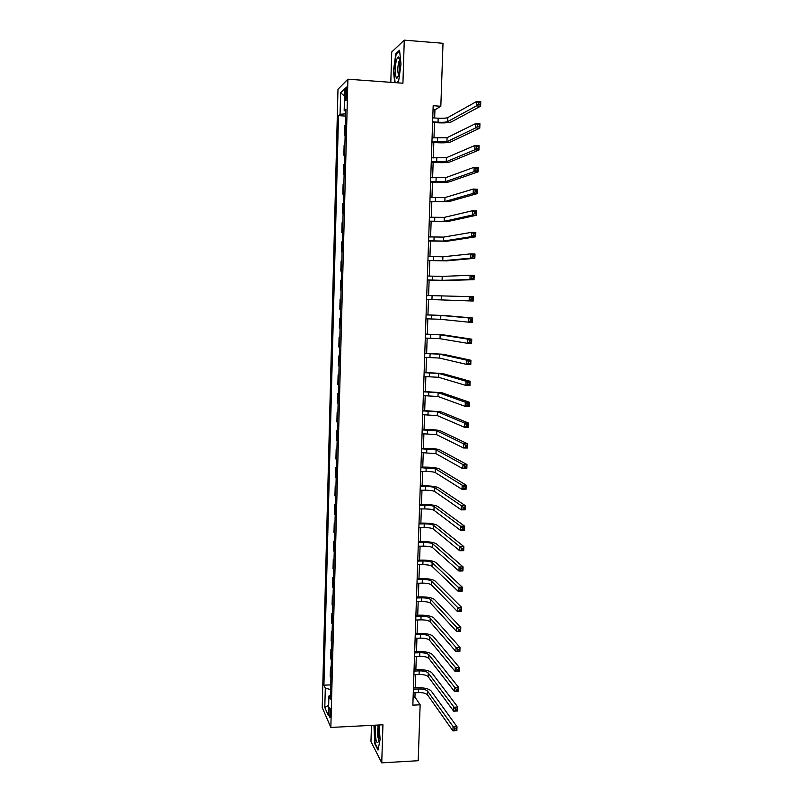 <?xml version="1.0" encoding="UTF-8"?>
<svg xmlns="http://www.w3.org/2000/svg" width="803" height="803" viewBox="0 0 803 803"><rect width="100%" height="100%" fill="white"/><g stroke="black" fill="none" stroke-linecap="round" stroke-linejoin="round"><path stroke-width="1.2" d="M330.535 714.309C330.485 709.651 330.103 707.483 329.401 707.794L328.989 710.846C329.039 715.483 329.421 717.651 330.133 717.35L330.535 714.309M371.448 725.37L370.956 741.591L381.746 762.85L418.202 760.712L420.14 704.803L414.94 697.044L415.081 692.738M337.983 89.263L322.224 707.523L330.836 727.448L347.91 79.196L337.983 89.263M347.91 79.196L402.925 83.211L404.27 40.15L391.723 52.004L390.81 82.328M434.654 117.971L434.935 109.84L440.827 106.257L433.168 105.725L412.852 705.144L420.14 704.803M345.16 92.937L345.069 96.521C345.049 99.903 345.34 101.248 345.932 100.576L346.876 91.281C346.896 87.898 346.605 86.553 346.013 87.226L345.16 92.937L346.836 93.048M345.702 113.855L340.06 114.257L338.495 115.632L323.92 685.18L330.726 684.889M340.06 114.257L340.613 92.797L344.738 88.742L344.166 110.653L345.782 111.085M330.455 695.268L328.899 696L330.354 699.152L345.822 109.198L344.166 110.653M328.899 696L328.387 715.634L324.793 707.453L325.295 688.171L323.92 685.18M404.27 40.15L443.005 43.292L440.827 106.257M381.746 762.85L382.931 724.778L330.836 727.448M415.251 687.82L415.703 674.64M415.864 669.772L416.315 656.473M416.486 651.655L416.938 638.255M417.098 633.477L417.56 619.966M417.721 615.239L418.182 601.628M418.343 596.94L418.815 583.219M418.975 578.582L419.447 564.75M419.598 560.163L420.069 546.211M420.23 541.674L420.712 527.621M420.862 523.134L421.344 508.961M421.495 504.515L421.976 490.242M422.127 485.845L422.619 471.451M422.769 467.105L423.261 452.601M423.412 448.305L423.904 433.68M424.054 429.444L424.556 414.699M424.697 410.514L425.199 395.658M425.339 391.523L425.851 376.547M425.991 372.462L426.503 357.375M426.644 353.34L427.156 338.123M427.296 334.148L427.818 318.821M427.949 314.886L428.481 299.439M428.611 295.554L429.133 280.056M429.274 276.102L429.796 260.614M429.936 256.579L430.468 241.101M430.609 236.985L431.131 221.518M431.271 217.322L431.803 201.874M431.944 197.588L432.476 182.161M432.616 177.784L433.148 162.367M433.299 157.92L433.821 142.512M433.981 137.975L434.503 122.588M433.028 109.71L434.935 109.84M413.123 697.124L414.94 697.044M338.495 115.632L345.641 116.094M345.42 124.836L344.628 125.469L344.367 135.657L345.129 135.707M330.916 677.832L330.214 676.407L330.455 667.163L331.197 667.132M331.378 659.986L330.685 658.621L330.926 649.346L331.659 649.316M331.85 642.069L331.147 640.774L331.388 631.469L332.131 631.439M332.322 624.102L331.619 622.867L331.86 613.532L332.603 613.512M332.793 606.074L332.091 604.9L332.332 595.535L333.074 595.515M333.265 587.987L332.562 586.873L332.803 577.477L333.546 577.467M333.747 569.839L333.034 568.795L333.275 559.37L334.018 559.35M334.219 551.621L333.506 550.647L333.757 541.192L334.5 541.182M334.7 533.353L333.978 532.449L334.229 522.954L334.971 522.944M335.182 515.024L334.46 514.181L334.71 504.655L335.453 504.655M335.664 496.625L334.941 495.852L335.192 486.297L335.935 486.297M336.146 478.176L335.423 477.464L335.674 467.878L336.417 467.878M336.638 459.657L335.905 459.015L336.156 449.399L336.909 449.399M337.119 441.078L336.387 440.506L336.638 430.86L337.39 430.86M337.611 422.438L336.869 421.936L337.13 412.25L337.882 412.26M338.103 403.728L337.36 403.297L337.611 393.58L338.364 393.59M338.595 384.968L337.852 384.597L338.103 374.85L338.856 374.871M339.087 366.128L338.344 365.837L338.595 356.06L339.348 356.07M339.579 347.237L338.836 347.016L339.087 337.2L339.85 337.22M340.081 328.276L339.328 328.126L339.589 318.279L340.342 318.299M340.582 309.255L339.82 309.175L340.081 299.298L340.843 299.318L340.081 299.298M340.321 290.154L341.084 290.184L340.321 290.154L340.582 280.247L341.345 280.207M341.586 271.012L340.823 271.073L341.576 271.103M340.823 271.073L341.084 261.126L341.847 261.025M342.088 251.791L341.325 251.931L342.078 251.961M341.325 251.931L341.586 241.944L342.349 241.763M342.59 232.499L341.827 232.719L342.59 232.75M341.827 232.719L342.088 222.702L342.861 222.441M343.102 213.146L342.329 213.437L343.092 213.478M342.329 213.437L342.59 203.39L343.363 203.059M343.614 193.734L342.831 194.095L343.604 194.135M342.831 194.095L343.102 184.007L343.875 183.606M344.126 174.241L343.343 174.683L344.106 174.723M343.343 174.683L343.604 164.565L344.387 164.083M344.638 154.688L343.855 155.2L344.617 155.25M343.855 155.2L344.116 145.052L344.899 144.49M345.149 135.065L344.367 135.657M340.342 318.389L339.589 318.279M339.84 337.39L339.087 337.2M339.348 356.311L338.595 356.06M338.846 375.182L338.103 374.85M338.354 393.982L337.611 393.58M337.862 412.722L337.13 412.25M337.38 431.392L336.638 430.86M336.889 450.001L336.156 449.399M336.407 468.55L335.674 467.878M335.915 487.04L335.192 486.297M335.433 505.468L334.71 504.655M334.951 523.827L334.229 522.954M334.47 542.135L333.757 541.192M333.998 560.374L333.275 559.37M333.516 578.551L332.803 577.477M333.044 596.679L332.332 595.535M332.572 614.737L331.86 613.532M332.101 632.734L331.388 631.469M331.629 650.681L330.926 649.346M331.157 668.558L330.455 667.163M325.295 688.171L330.605 689.546M344.547 96.029L340.613 92.797M324.793 707.453L328.658 705.275M396.853 82.769L398.609 81.344L401.008 64.16L399.563 50.248L395.789 53.731L393.48 70.664L394.685 82.609M373.947 725.239L374.77 743.739L378.022 750.072L380.11 739.453L379.046 724.979M396.562 53.791L395.789 53.731M375.282 743.708L374.77 743.739M432.616 121.855L438.047 122.207C442.754 122.447 445.966 122.247 447.662 121.604L476.47 105.896L476.641 101.479L480.776 101.77L480.616 106.177L451.467 121.855C448.907 122.809 444.109 123.11 437.063 122.759L432.596 122.468M432.757 117.84L438.177 118.202C442.895 118.442 446.107 118.232 447.803 117.579L476.641 101.479L478.468 102.543L478.407 104.31L480.064 104.42L480.134 102.654L478.468 102.543M480.064 104.42L480.616 106.177L476.47 105.896L478.407 104.31M480.134 102.654L480.776 101.77M431.944 141.86L446.95 141.689L475.647 127.898L475.808 123.501L479.943 123.772L479.772 128.159L450.754 141.92C448.204 142.763 443.417 143.014 436.38 142.673L431.924 142.402M432.074 137.855L447.09 137.674L475.808 123.501L477.634 124.585L477.574 126.352L479.23 126.462L479.291 124.696L477.634 124.585M479.23 126.462L479.772 128.159L475.647 127.898L477.574 126.352M479.291 124.696L479.943 123.772M431.261 161.784L446.247 161.704L474.814 149.81L474.985 145.433L479.11 145.684L478.939 150.061L450.041 161.925C447.502 162.648 442.724 162.838 435.698 162.517L431.251 162.256M431.402 157.81L446.388 157.699L474.985 145.433L476.801 146.558L476.741 148.304L478.397 148.404L478.458 146.658L476.801 146.558M478.397 148.404L478.939 150.061L474.814 149.81L476.741 148.304M478.458 146.658L479.11 145.684M430.589 181.649L445.545 181.649L473.991 171.641L474.161 167.285L478.277 167.516L478.116 171.872L449.329 181.849C446.799 182.452 442.031 182.602 435.025 182.291L430.579 182.05M430.729 177.684L445.685 177.664L474.161 167.285L475.978 168.429L475.908 170.176L477.564 170.276L477.624 168.53L475.978 168.429M477.564 170.276L478.116 171.872L473.991 171.641L475.908 170.176M477.624 168.53L478.277 167.516M429.916 201.443L444.842 201.523L473.178 193.393L473.338 189.046L477.454 189.267L477.283 193.603L448.626 201.714L429.906 201.774M430.057 197.488L444.982 197.548L473.338 189.046L475.155 190.231L475.085 191.967L476.731 192.058L476.801 190.311L475.155 190.231M476.731 192.058L477.283 193.603L473.178 193.393L475.085 191.967M476.801 190.311L477.454 189.267M398.318 75.562C400.175 69.941 400.155 56.732 398.288 56.893L396.672 59.452C394.082 67.613 395.618 84.235 398.218 75.873L398.318 75.562M399.563 60.456L398.73 62.112C397.545 67.703 397.485 71.899 398.559 74.709M395.106 82.639L393.902 70.584L396.14 54.172L399.643 50.96M398.639 81.123L396.622 82.749M375.674 725.149L375.202 729.636C375.503 740.376 376.587 744.371 378.464 741.621L379.006 736.813L377.811 725.039M378.203 726.544L377.49 730.67C377.46 735.126 377.902 738.148 378.805 739.724M378.163 749.329L375.121 743.397L374.369 725.219M429.254 221.166L444.149 221.327L472.355 215.053L472.515 210.727L476.631 210.928L476.46 215.254L447.923 221.498L429.244 221.437M429.384 217.232L444.29 217.372L472.515 210.727L474.332 211.942L474.262 213.678L475.908 213.749L475.978 212.022L474.332 211.942M475.908 213.749L476.46 215.254L472.355 215.053L474.262 213.678M475.978 212.022L476.631 210.928M428.581 240.82L443.447 241.061L471.542 236.634L471.702 232.328L475.808 232.509L475.637 236.815L447.221 241.221L428.581 241.02M428.722 236.895L443.587 237.116L471.702 232.328L473.509 233.573L473.449 235.299L475.085 235.369L475.155 233.643L473.509 233.573M475.085 235.369L475.637 236.815L471.542 236.634L473.449 235.299M475.155 233.643L475.808 232.509M427.919 260.413L442.754 260.724L470.729 258.134L470.899 253.838L474.985 254.009L474.824 258.295L446.528 260.875L427.919 260.543M428.059 256.498L442.895 256.799L470.899 253.838L472.696 255.113L472.626 256.84L474.272 256.9L474.332 255.183L472.696 255.113M474.272 256.9L474.824 258.295L470.729 258.134L472.626 256.84M474.332 255.183L474.985 254.009M427.256 279.936L442.072 280.327L469.926 279.554L470.086 275.278L474.171 275.419L474.011 279.695L445.826 280.458L427.256 279.996M427.397 276.031L442.202 276.413L470.086 275.278L471.883 276.583L471.823 278.29L473.459 278.35L473.519 276.634L471.883 276.583M473.459 278.35L474.011 279.695L469.926 279.554L471.823 278.29M473.519 276.634L474.171 275.419M426.604 299.378L469.123 300.884L469.283 296.628L473.358 296.759L473.198 301.015L469.123 300.884L471.01 299.67L472.646 299.72L472.706 298.013L471.07 297.963L471.01 299.67M426.734 295.494L469.283 296.628L471.07 297.963M473.198 301.015L472.646 299.72M472.706 298.013L473.358 296.759M425.941 318.771L440.696 319.313L468.32 322.144L468.48 317.898L472.555 318.008L444.581 315.529L426.082 314.836M426.072 314.896L440.837 315.428L468.48 317.898L470.267 319.263L470.207 320.959L471.833 321.009L471.893 319.303L470.267 319.263M471.893 319.303L472.555 318.008L472.395 322.254L468.32 322.144L470.207 320.959M472.395 322.254L471.833 321.009M425.289 338.083L440.014 338.705L467.527 343.313L467.677 339.087L471.742 339.187L443.888 334.931L425.429 334.098M425.419 334.229L440.154 334.831L467.677 339.087L469.464 340.482L469.404 342.178L471.03 342.208L471.09 340.522L469.464 340.482M471.09 340.522L471.742 339.187L471.582 343.403L467.527 343.313L469.404 342.178M471.582 343.403L471.03 342.208M424.636 357.335L439.331 358.038L466.724 364.411L466.884 360.196L470.939 360.276L443.206 354.253L424.777 353.3M424.767 353.491L439.472 354.173L466.884 360.196L468.661 361.621L468.601 363.307L470.227 363.337L470.287 361.651L468.661 361.621M470.287 361.651L470.939 360.276L470.779 364.482L466.724 364.411L468.601 363.307M470.779 364.482L470.227 363.337M423.984 376.517L438.659 377.3L465.931 385.42L466.091 381.224L470.146 381.284L442.523 373.515L424.125 372.431M424.114 372.682L438.789 373.445L466.091 381.224L467.868 382.68L467.798 384.356L469.424 384.386L469.484 382.7L467.868 382.68M469.484 382.7L470.146 381.284L469.986 385.48L465.931 385.42L467.798 384.356M469.986 385.48L469.424 384.386M423.342 395.638L437.976 396.491L465.148 406.358L465.308 402.183L469.343 402.223L441.841 392.707L423.482 391.493M423.472 391.814L438.117 392.657L465.308 402.183L467.075 403.658L467.005 405.334L468.631 405.354L468.691 403.678L467.075 403.658M468.691 403.678L469.343 402.223L469.183 406.398L465.148 406.358L467.005 405.334M469.183 406.398L468.631 405.354M422.689 414.689L437.304 415.613L464.365 427.216L464.515 423.051L468.55 423.081L441.158 411.829L422.84 410.494M422.82 410.885L437.444 411.798L464.515 423.051L466.282 424.556L466.222 426.232L467.838 426.242L467.898 424.566L466.282 424.556M467.898 424.566L468.55 423.081L468.39 427.236L464.365 427.216L466.222 426.232M468.39 427.236L467.838 426.242M422.047 433.68L436.631 434.674L463.582 447.994L463.732 443.848L467.758 443.858L440.476 430.89C438.057 430.057 433.409 429.575 426.554 429.454L422.197 429.434M422.177 429.886L436.772 430.87L463.732 443.848L465.489 445.384L465.429 447.04L467.045 447.05L467.105 445.384L465.489 445.384M467.105 445.384L467.758 443.858L467.607 448.004L463.582 447.994L465.429 447.04M467.607 448.004L467.045 447.05M421.414 452.601L435.969 453.675L462.799 468.691L462.95 464.556L466.975 464.556L439.803 449.891C437.384 448.947 432.757 448.415 425.901 448.315L421.555 448.305M421.535 448.817L436.099 449.881L462.95 464.556L464.706 466.121L464.646 467.778L466.252 467.778L466.322 466.121L464.706 466.121M466.322 466.121L466.975 464.556L466.814 468.681L462.799 468.691L464.646 467.778M466.814 468.681L466.252 467.778M420.772 471.451L426.042 471.441C430.619 471.502 433.7 471.893 435.296 472.606L462.016 489.318L462.177 485.203L466.192 485.173L439.131 468.822C436.722 467.768 432.094 467.195 425.259 467.105L420.913 467.115M420.902 467.687L435.437 468.822L462.177 485.203L463.923 486.789L463.863 488.445L465.469 488.435L465.529 486.779L463.923 486.789M465.529 486.779L466.192 485.173L466.031 489.288L462.016 489.318L463.863 488.445M466.031 489.288L465.469 488.435M420.13 490.252L425.399 490.211C429.966 490.262 433.048 490.683 434.634 491.466L461.243 509.865L461.404 505.76L465.409 505.719L438.458 487.682C436.059 486.528 431.442 485.905 424.616 485.835L420.28 485.855M420.26 486.498L425.53 486.467C430.097 486.518 433.178 486.929 434.764 487.702L461.404 505.76L463.15 507.376L463.08 509.022L464.686 509.012L464.746 507.366L463.15 507.376M464.746 507.366L465.409 505.719L465.248 509.825L461.243 509.865L463.08 509.022M465.248 509.825L464.686 509.012M419.497 508.982L424.757 508.921C429.314 508.961 432.385 509.413 433.971 510.276L460.47 530.331L460.631 526.246L464.626 526.186L437.796 506.482C435.397 505.217 430.789 504.555 423.974 504.495L419.648 504.535M419.628 505.238L424.887 505.187C429.444 505.228 432.516 505.669 434.102 506.522L460.631 526.246L462.367 527.892L462.307 529.528L463.913 529.508L463.973 527.872L462.367 527.892M463.973 527.872L464.626 526.186L464.475 530.271L460.47 530.331L462.307 529.528M464.475 530.271L463.913 529.508M418.865 527.641L424.114 527.571C428.672 527.601 431.733 528.083 433.309 529.006L459.707 550.728L459.858 546.652L463.853 546.582L437.123 525.222C434.744 523.857 430.147 523.144 423.342 523.094L419.015 523.154M418.995 523.917L424.245 523.847C428.792 523.877 431.863 524.359 433.449 525.272L459.858 546.652L461.595 548.329L461.534 549.955L463.13 549.925L463.201 548.298L461.595 548.329M463.201 548.298L463.853 546.582L463.702 550.657L459.707 550.728L461.534 549.955M463.702 550.657L463.13 549.925M418.233 546.241L423.472 546.16C428.019 546.181 431.081 546.682 432.656 547.686L458.935 571.043L459.095 566.988L463.08 566.898L436.461 543.892C434.082 542.426 429.495 541.674 422.699 541.634L418.393 541.704M418.363 542.527L423.603 542.447C428.15 542.467 431.211 542.969 432.787 543.952L459.095 566.988L460.822 568.685L460.761 570.311L462.357 570.281L462.418 568.654L460.822 568.685M462.418 568.654L463.08 566.898L462.929 570.953L458.935 571.043L460.761 570.311M462.929 570.953L462.357 570.281M417.61 564.78L422.84 564.68C427.377 564.69 430.428 565.232 432.004 566.296L458.172 591.279L458.332 587.244L462.307 587.144L435.798 562.501C433.429 560.926 428.852 560.133 422.067 560.113L417.761 560.193M417.731 561.086L422.97 560.976C427.507 560.996 430.559 561.528 432.134 562.572L460.059 588.97L459.999 590.586L461.595 590.546L461.655 588.93L460.059 588.97M461.655 588.93L462.307 587.144L462.157 591.179L458.172 591.279L459.999 590.586M462.157 591.179L461.595 590.546M416.978 583.259L422.207 583.139C426.734 583.139 429.786 583.711 431.352 584.845L457.419 611.454L457.569 607.419L461.544 607.309L435.146 581.051C432.777 579.375 428.21 578.531 421.434 578.521L417.138 578.622M417.108 579.575L422.328 579.445C426.865 579.455 429.916 580.017 431.482 581.141L459.296 609.176L459.236 610.792L460.822 610.742L460.882 609.126L459.296 609.176M460.882 609.126L461.544 607.309L461.394 611.334L457.419 611.454L459.236 610.792M461.394 611.334L460.822 610.742M416.356 601.678L421.575 601.527C426.092 601.527 429.133 602.12 430.699 603.324L456.656 631.539L456.807 627.534L460.781 627.404L434.483 599.53C432.134 597.753 427.567 596.87 420.812 596.88L416.516 596.99M416.486 597.994L421.695 597.854C426.222 597.854 429.264 598.446 430.83 599.63L458.533 629.311L458.473 630.917L460.059 630.867L460.119 629.261L458.533 629.311M460.119 629.261L460.781 627.404L460.621 631.409L456.656 631.539L458.473 630.917M460.621 631.409L460.059 630.867M415.733 620.026L420.943 619.866C425.46 619.846 428.491 620.478 430.047 621.743L455.903 651.564L456.054 647.559L460.019 647.419L433.831 617.949C431.482 616.072 426.935 615.148 420.18 615.168L415.894 615.299M415.864 616.363L421.063 616.202C425.59 616.192 428.621 616.814 430.177 618.069L457.77 649.366L457.71 650.972L459.296 650.912L459.356 649.316L457.77 649.366M459.356 649.316L460.019 647.419L459.868 651.414L455.903 651.564L457.71 650.972M459.868 651.414L459.296 650.912M415.111 638.315L420.31 638.134C424.827 638.114 427.848 638.766 429.404 640.101L455.15 671.509L455.301 667.524L459.256 667.363L433.178 636.307C430.84 634.34 426.303 633.366 419.557 633.396L415.281 633.537M415.241 634.661L420.441 634.49C424.948 634.47 427.979 635.113 429.535 636.438L457.017 669.361L456.957 670.947L458.533 670.886L458.593 669.29L457.017 669.361M458.593 669.29L459.256 667.363L459.105 671.338L455.15 671.509L456.957 670.947M459.105 671.338L458.533 670.886M414.499 656.543L419.688 656.352C424.195 656.312 427.216 657.005 428.762 658.4L454.408 691.383L454.558 687.408L458.503 687.238L432.526 654.606C430.197 652.528 425.66 651.514 418.935 651.564L414.659 651.725M414.619 652.909L419.808 652.709C424.315 652.678 427.337 653.361 428.882 654.746L456.265 689.265L456.204 690.861L457.78 690.781L457.84 689.195L456.265 689.265M457.84 689.195L458.503 687.238L458.352 691.202L454.408 691.383L456.204 690.861M458.352 691.202L457.78 690.781M413.886 674.711L419.066 674.5C423.562 674.46 426.574 675.172 428.119 676.638L453.655 711.177L453.805 707.222L457.75 707.031L431.884 672.844C429.555 670.666 425.038 669.612 418.313 669.672L414.047 669.843M414.007 671.087L419.186 670.876C423.683 670.836 426.704 671.539 428.24 672.994L455.512 709.109L455.452 710.695L457.027 710.615L457.088 709.029L455.512 709.109M457.088 709.029L457.75 707.031L457.6 710.986L453.655 711.177L455.452 710.695M457.6 710.986L457.027 710.615M413.264 692.818L418.443 692.587C422.93 692.537 425.941 693.28 427.477 694.816L452.912 730.901L453.063 726.966L456.997 726.755L431.231 691.022C428.912 688.743 424.406 687.649 417.69 687.719L413.435 687.91M413.394 689.205L418.564 688.974C423.061 688.924 426.072 689.667 427.608 691.182L454.759 728.873L454.699 730.449L456.275 730.369L456.335 728.793L454.759 728.873M456.335 728.793L456.997 726.755L456.847 730.69L452.912 730.901L454.699 730.449M456.847 730.69L456.275 730.369M346.695 96.631L345.069 96.521M438.177 118.202L438.047 122.207M447.803 117.579L447.662 121.604M437.494 138.196L437.354 142.191M447.09 137.674L446.95 141.689M436.812 158.121L436.671 162.106M446.388 157.699L446.247 161.704M436.129 177.985L435.989 181.94M445.685 177.664L445.545 181.649M435.447 197.769L435.316 201.714M444.982 197.548L444.842 201.523M434.774 217.483L434.634 221.417M444.29 217.372L444.149 221.327M434.092 237.136L433.961 241.051M443.587 237.116L443.447 241.061M433.419 256.709L433.289 260.624M442.895 256.799L442.754 260.724M432.747 276.222L432.616 280.117M442.202 276.413L442.072 280.327M432.084 295.665L431.954 299.549M441.52 295.956L441.379 299.85M431.422 315.047L431.281 318.911M440.837 315.428L440.696 319.313M430.749 334.359L430.619 338.214M440.154 334.831L440.014 338.705M430.097 353.601L429.956 357.435M439.472 354.173L439.331 358.038M429.434 372.773L429.304 376.607M438.789 373.445L438.659 377.3M428.772 391.884L428.641 395.698M438.117 392.657L437.976 396.491M428.119 410.935L427.989 414.729M437.444 411.798L437.304 415.613M427.467 429.916L427.337 433.7M436.772 430.87L436.631 434.674M426.815 448.827L426.694 452.601M436.099 449.881L435.969 453.675M426.172 467.677L426.042 471.441M435.437 468.822L435.296 472.606M425.53 486.467L425.399 490.211M434.764 487.702L434.634 491.466M424.887 505.187L424.757 508.921M434.102 506.522L433.971 510.276M424.245 523.847L424.114 527.571M433.449 525.272L433.309 529.006M423.603 542.447L423.472 546.16M432.787 543.952L432.656 547.686M422.97 560.976L422.84 564.68M432.134 562.572L432.004 566.296M422.328 579.445L422.207 583.139M431.482 581.141L431.352 584.845M421.695 597.854L421.575 601.527M430.83 599.63L430.699 603.324M421.063 616.202L420.943 619.866M430.177 618.069L430.047 621.743M420.441 634.49L420.31 638.134M429.535 636.438L429.404 640.101M419.808 652.709L419.688 656.352M428.882 654.746L428.762 658.4M419.186 670.876L419.066 674.5M428.24 672.994L428.119 676.638M418.564 688.974L418.443 692.587M427.608 691.182L427.477 694.816M346.555 87.266L346.013 87.226M399.422 59.432L398.288 56.893"/></g></svg>
